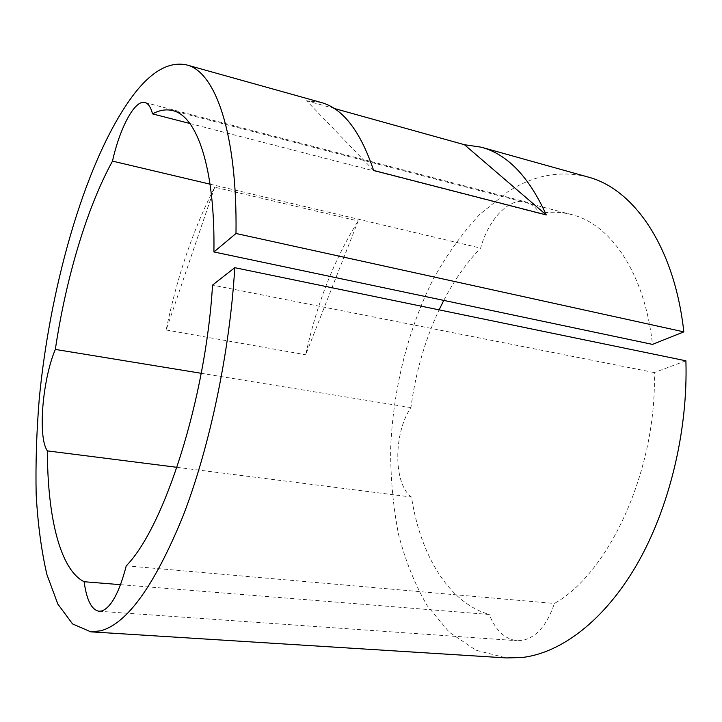 <?xml version="1.0" encoding="UTF-8"?>
<svg xmlns="http://www.w3.org/2000/svg" width="722" height="722" viewBox="0 0 722 722"><rect width="100%" height="100%" fill="white"/><g stroke="black" fill="none" stroke-linecap="round" stroke-linejoin="round"><path stroke-width="0.54" stroke-dasharray="3.61 2.71" d="M120.538 584.676L489.236 614.485C448.272 602.563 420.285 554.577 411.495 497.043C393.273 484.263 393.355 433.029 410.926 407.605C415.547 372.805 424.933 340.215 439.093 309.855M685.9 360.801L654.276 372.57C657.21 468.804 609.377 572.817 554.415 603.475C546.906 625.532 535.977 637.896 521.627 640.558L517.042 640.703C504.913 639.214 495.644 630.477 489.236 614.485M214.714 187.206L166.159 329.972C177.043 276.697 193.225 229.109 214.714 187.206L358.148 220.995L305.704 354.773C316.543 304.332 334.024 259.74 358.148 220.995M166.159 329.972L305.704 354.773M587.744 176.944C560.407 170.175 533.802 175.094 507.927 191.691L479.832 214.281C462.423 233.016 446.891 254.649 433.236 279.179C407.713 330.017 392.876 390.006 390.629 449.237C390.584 478.722 393.228 507.142 398.544 534.488C405.421 560.859 414.997 584.63 427.289 605.794L449.301 632.255L475.924 650.224L506.42 657.932M373.644 170.446L306.597 100.773L320.748 102.371M306.597 100.773L333.997 108.399M443.768 300.406C454.282 280.109 466.565 262.682 480.635 248.106C488.37 219.479 509.245 197.16 525.905 201.934C531.401 203.405 535.959 207.268 539.551 213.522C550.218 211.51 560.804 211.844 571.301 214.506C610.252 223.784 644.701 272.564 652.48 344.394M201.221 373.292L410.926 407.605M210.066 184.173L480.635 248.106M176.971 467.324L411.495 497.043M654.276 372.57L212.539 285.1M126.251 565.813L554.415 603.475M189.85 123.489L539.551 213.522M99.094 611.254L517.042 640.703M571.301 214.506L172.693 110.61M144.96 102.524L525.905 201.934"/><path stroke-width="1.08" d="M84.14 581.733C59.773 569.568 47.408 515.707 47.417 450.898C37.643 437.559 42.427 379.718 55.332 349.421C65.855 278.927 86.631 208.107 112.497 161.114C119.879 127.677 134.879 99.437 144.96 102.524C148.29 103.426 150.817 107.217 152.532 113.886C159.481 110.096 166.195 109.013 172.693 110.61C196.826 115.764 215.255 167.802 213.911 251.951L652.48 344.394L683.833 331.867L235.995 233.486C237.412 132.523 215.048 71.442 186.664 64.926C169.634 61.289 152.279 70.774 134.599 93.373C87.398 154.761 50.63 281.553 39.304 398.21C36.56 431.557 35.513 463.614 36.163 494.38C37.833 524.028 41.407 550.724 46.876 574.468L57.832 604.061L72.543 623.925L90.819 631.849L506.42 657.932L522.141 657.498C560.895 653.013 604.061 620.929 636.651 564.911C669.086 508.848 688.093 431.178 685.9 360.801L234.758 267.682L212.539 285.1C205.752 399.167 164.183 527.394 126.251 565.813C119.392 592.193 111.305 607.22 101.992 610.902L99.094 611.254C91.613 609.955 86.622 600.108 84.14 581.733L120.538 584.676M90.819 631.849L100.737 630.793C127.289 623.6 154.788 585.19 183.235 515.571C209.858 446.575 229.867 351.334 234.758 267.682M186.664 64.926L320.748 102.371C342.634 108.119 360.269 130.817 373.644 170.446L546.256 214.921L464.427 144.707L481.258 147.198C507.386 154.21 529.046 176.782 546.256 214.921M333.997 108.399L464.427 144.707M683.833 331.867C674.411 246.139 633.356 188.604 587.744 176.944L481.258 147.198M439.093 309.855L443.768 300.406M55.332 349.421L201.221 373.292M112.497 161.114L210.066 184.173M47.417 450.898L176.971 467.324M152.532 113.886L189.85 123.489M213.911 251.951L235.995 233.486"/></g></svg>
